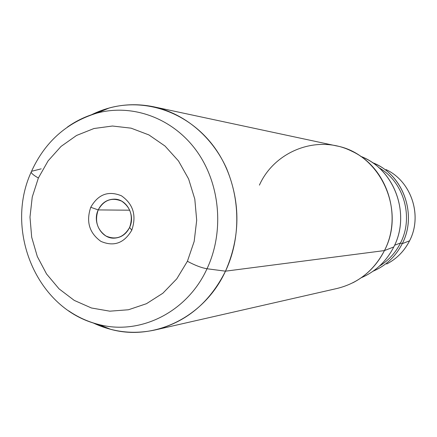 <?xml version="1.0" encoding="UTF-8"?>
<svg xmlns="http://www.w3.org/2000/svg" width="437" height="437" viewBox="0 0 437 437"><rect width="100%" height="100%" fill="white"/><g stroke="black" fill="none" stroke-linecap="round" stroke-linejoin="round"><path stroke-width="0.66" d="M98.21 209.918L129.762 210.202L98.21 209.918L90.754 207.275C98.145 194.29 108.376 190.466 121.448 195.798C133.28 204.139 136.721 215.605 131.777 230.195L129.614 227.448C126.348 234.019 121.349 237.581 114.631 238.132C101.777 239.197 92.07 222.384 98.21 209.918C94.496 220.914 97.09 229.616 105.983 236.024C115.925 240.268 123.802 237.406 129.614 227.448C133.389 216.315 130.761 207.553 121.726 201.167C111.725 197.065 103.886 199.982 98.21 209.918C101.706 202.877 107.092 199.283 114.368 199.141C126.719 198.972 135.617 215.37 129.614 227.448L131.777 230.195C124.152 243.218 113.855 246.938 100.887 241.366C89.295 232.987 85.92 221.619 90.754 207.275L98.21 209.918M364.578 158.068C395.856 172.391 410.245 215.479 393.781 246.954L384.434 250.581C402.81 215.397 386.723 167.18 351.911 151.268C318.131 134.006 274.687 150.754 259.409 185.13M352.796 282.805C366.621 275.665 377.169 264.92 384.434 250.581L393.781 246.954C387.264 259.786 377.797 269.411 365.37 275.829M153.513 106.754L336.25 145.849C379.731 153.485 406.197 209.694 384.434 250.581L225.492 271.169C240.339 237.171 240.705 202.948 226.59 168.513C212.311 136.568 184.414 113.423 153.513 106.754C131.799 102.395 111.064 105.093 91.295 114.855L109.283 107.966C146.69 97.751 189.177 112.839 214.299 147.193C239.405 181.519 244.026 231.965 225.492 271.169L384.434 250.581C373.968 270.579 358.225 283.198 337.211 288.431L155.015 329.979C186.2 322.211 209.689 302.612 225.492 271.169L207.018 268.755C224.563 231.408 220.188 183.398 196.41 150.678C172.615 117.93 132.324 103.465 96.779 113.15C86.275 116.029 76.497 120.656 67.451 127.036C76.497 120.656 86.275 116.029 96.779 113.15C132.324 103.465 172.615 117.93 196.41 150.678C220.188 183.398 224.563 231.408 207.018 268.755L225.492 271.169C204.423 317.175 154.245 341.346 110.774 329.361L92.699 322.724C112.593 332.213 133.361 334.633 155.015 329.979M386.035 169.589C411.261 181.175 422.781 215.616 409.556 240.825L402.253 243.66C416.98 215.55 404.132 177.116 376.099 164.252L372.335 162.58C402.624 173.74 417.788 214.185 402.253 243.66L409.556 240.825C404.318 251.106 396.692 258.841 386.669 264.024C396.692 258.841 404.318 251.106 409.556 240.825L409.556 240.825C422.781 215.616 411.261 181.175 386.035 169.589C411.31 181.224 422.792 215.599 409.589 240.792L409.589 240.754M373.067 271.213L376.809 269.492C387.941 263.735 396.425 255.126 402.253 243.66C395.676 256.492 385.947 265.68 373.067 271.213M32.027 171.178L41.198 168.851M110.774 329.361L98.199 324.347C139.512 335.709 187.069 312.575 207.018 268.755C187.069 312.575 139.512 335.709 98.199 324.352C87.646 321.61 77.797 317.109 68.658 310.844M187.407 261.271L176.767 278.85L162.864 293.232L146.471 303.693L128.478 309.757L109.818 311.182L91.442 307.987L74.252 300.399L59.055 288.857L46.551 273.972L37.298 256.481L31.693 237.225L29.984 217.107L32.245 197.054L38.374 178.006L48.108 160.86L61.033 146.433L76.557 135.459L93.971 128.516L112.451 126.02L131.078 128.161L148.913 134.929L165.011 146.034L178.498 160.963L188.62 178.968L194.804 199.103L196.694 220.297L194.181 241.399L187.407 261.271C194.951 265.335 201.484 267.826 207.018 268.755C201.484 267.826 194.951 265.335 187.407 261.271L194.181 241.399L196.694 220.297L194.804 199.103L188.62 178.968L178.498 160.963L165.011 146.034L148.913 134.929L131.078 128.161L112.451 126.02L93.971 128.516L76.557 135.459L61.033 146.433L48.108 160.86L38.374 178.006L32.245 197.054L29.984 217.107L31.693 237.225L37.298 256.481L46.551 273.972L59.055 288.857L74.252 300.399L91.442 307.987L109.818 311.182L128.478 309.757L146.471 303.693L162.864 293.232L176.767 278.85L187.407 261.271M90.754 207.275C85.92 221.619 89.295 232.987 100.887 241.366C113.855 246.938 124.152 243.218 131.777 230.195C136.721 215.605 133.28 204.139 121.448 195.798C108.376 190.466 98.145 194.29 90.754 207.275M31.469 171.419L31.164 172.118C31.464 173.484 33.867 175.45 38.374 178.006C33.867 175.45 31.464 173.484 31.164 172.118L31.469 171.419M361.284 277.719C375.612 271.541 386.445 261.288 393.781 246.954C411.13 213.977 394.201 168.687 360.465 156.238M400.5 242.994C395.556 252.788 388.526 260.496 379.398 266.128C388.526 260.496 395.556 252.788 400.5 242.994L394.595 245.244L400.5 242.994L402.253 243.66L400.5 242.994C414.041 216.97 403.69 181.584 378.737 167.584C403.69 181.584 414.041 216.97 400.5 242.994M390.449 261.9C398.724 256.71 405.099 249.674 409.584 240.803M98.199 324.352C36.757 309.374 4.233 230.643 31.164 172.118C44.569 142.233 66.44 122.579 96.779 113.15L109.283 107.966"/></g></svg>
